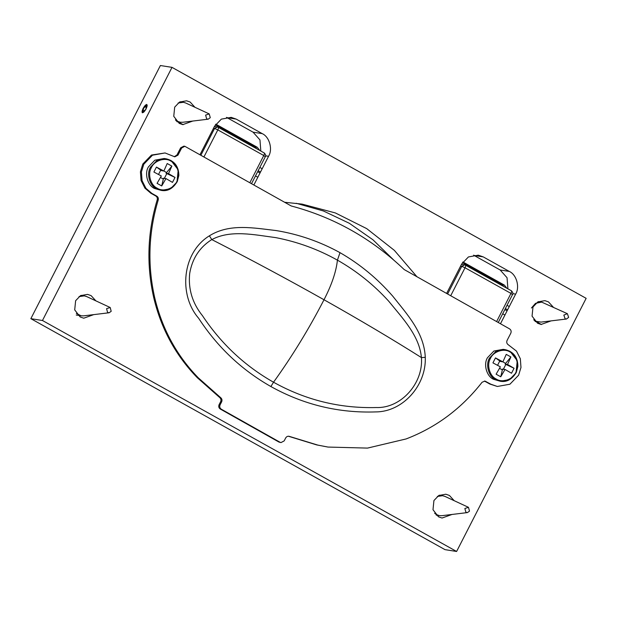 <?xml version="1.0" encoding="UTF-8"?>
<svg xmlns="http://www.w3.org/2000/svg" width="617" height="617" viewBox="0 0 617 617"><rect width="100%" height="100%" fill="white"/><g stroke="black" fill="none" stroke-linecap="round" stroke-linejoin="round"><path stroke-width="0.93" d="M506.889 288.278L504.374 285.1L462.897 261.963M507.914 288.841L507.043 277.719L500.148 269.976L473.571 255.168M446.608 293.43L461.67 263.999L468.434 256.942L478.26 255.168L483.242 256.896L509.303 271.426C516.552 274.619 520.038 287.09 515.642 294.108L500.472 323.755M259.803 150.471L257.289 147.293L215.811 124.156M260.829 151.042L259.958 139.912L253.063 132.169L226.478 117.361M200.024 154.636L214.577 126.192L221.349 119.135L231.174 117.361L236.157 119.089L262.217 133.627C269.467 136.812 272.953 149.283 268.557 156.302L253.895 184.953M503.834 286.566L501.906 284.707L462.418 262.68M256.749 148.759L254.821 146.9L215.333 124.873M146.645 104.659C148.643 104.743 144.355 113.119 142.581 112.602C140.576 112.525 144.864 104.142 146.645 104.659L146.8 104.713M393.499 259.834L372.984 239.812L349.353 223.292L323.431 210.983L296.222 203.286M284.645 202.268L302.052 204.104L335.347 212.934L366.714 228.622L394.356 250.363L416.922 276.724M93.722 314.631L83.75 318.202L80.171 316.968L74.703 309.896L75.629 300.71L80.48 295.651L87.521 294.386L91.092 295.62L95.897 300.865M452.014 514.462L442.042 518.033L438.471 516.799L432.995 509.727L433.928 500.549L438.772 495.49L445.821 494.217L449.392 495.451L454.197 500.696M192.774 121.048L182.809 124.626L179.231 123.385L173.755 116.32L174.688 107.134L179.539 102.075L186.581 100.802L190.152 102.044L194.957 107.289M551.074 320.886L541.101 324.457L537.53 323.223L532.055 316.151L532.988 306.965L537.831 301.906L544.88 300.641L548.451 301.875L553.256 307.119M586.15 298.335L456.611 551.475L444.988 549.639L30.85 318.665L160.389 65.525L172.012 67.361L586.15 298.335M456.611 551.475L42.473 320.501L30.85 318.665M42.473 320.501L172.012 67.361M484.43 381.051L489.867 384.052L497.341 386.473L509.927 384.214L518.612 375.205L520.979 367.47L520.339 358.762L516.468 351.096L508.285 344.764C506.765 343.677 506.364 342.227 507.081 340.414L510.791 333.234C511.508 331.422 511.107 329.972 509.588 328.884L404.174 269.544C371.611 238.501 333.959 217.315 291.224 205.97L184.845 146.298L181.668 147.98L177.966 155.152L174.788 156.834L165.063 152.954L152.476 155.206L143.8 164.222L141.424 171.95L142.072 180.665L145.944 188.324L151.836 193.368L156.795 196.167C158.129 197.054 158.6 198.319 158.23 199.954C148.52 232.247 147.324 264.724 154.643 297.394C162.009 328.645 176.562 355.461 198.296 377.835L220.809 397.78C222.027 398.914 222.297 400.279 221.626 401.875L220.092 404.845C219.374 406.657 219.775 408.107 221.295 409.194L280.025 442.25L280.99 442.59L284.167 440.908L285.694 437.939C286.604 436.481 287.846 435.964 289.427 436.404L317.755 445.081L327.974 447.063L367.508 448.096L406.109 438.942C436.265 427.365 461.593 408.469 482.085 382.255L484.939 381.082L490.87 384.214L497.341 386.473M288.363 436.227L316.745 444.919L327.974 447.063M165.063 152.954L151.474 155.052L142.789 164.06L140.421 171.796L141.062 180.503L144.933 188.162L150.826 193.214L155.792 196.005C157.119 196.9 157.597 198.165 157.219 199.8C147.517 232.085 146.322 264.562 153.633 297.232C160.998 328.491 175.552 355.307 197.286 377.681L219.799 397.618C221.017 398.759 221.287 400.124 220.616 401.713L219.089 404.683C218.372 406.495 218.773 407.945 220.284 409.032L279.015 442.096L280.99 442.59M184.845 146.298L183.835 146.136L180.658 147.818L176.956 154.99L174.295 156.71M421.403 357.567C392.25 339.165 359.788 319.891 324.01 299.754C309.009 328.807 292.18 356.302 273.532 382.216L270.886 386.543C303.749 404.791 338.841 413.243 376.154 411.901C402.824 411.686 426.424 385.455 425.275 357.343L421.442 357.59C423.455 383.512 400.857 408.493 376.339 407.528C339.882 408.523 305.608 400.086 273.532 382.216C244.88 365.981 221.202 343.823 202.492 315.734C192.396 303.171 188.123 289.103 189.681 273.508C192.188 258.639 199.553 247.317 211.778 239.566L211.832 239.597C230.642 229.516 254.351 234.822 275.853 237.638C297.679 241.872 318.202 249.376 337.422 260.143C356.479 270.925 373.555 284.584 388.648 301.127C402.562 318.249 419.529 335.841 421.403 357.567L421.442 357.575M425.275 357.343C424.257 332.555 406.796 313.953 392.759 296.175C377.457 278.599 359.873 264.091 340.006 252.662L337.422 260.143C336.203 271.603 331.73 284.807 324.01 299.754C288.232 279.609 250.841 259.564 211.832 239.597M340.006 252.662C319.938 241.617 298.667 234.252 276.192 230.565C254.258 228.089 229.779 223.084 209.387 235.817L211.778 239.566M288.872 436.258L288.417 436.242M198.296 377.835L197.286 377.681M317.755 445.081L316.745 444.919M510.899 356.958L507.552 364.462L505.099 364.076L514.069 368.272L511.524 373.239L505.014 369.429L502.554 369.035L500.757 376.786L496.107 374.187L500.364 366.83L492.937 362.873L495.482 357.906L502.901 361.863L506.248 354.366L510.899 356.958L505.099 364.076M507.552 364.462L514.069 368.272M505.817 364.477L503.279 369.436M505.493 363.305L502.901 361.863L500.441 361.477L495.482 357.906M497.557 365.31L499.724 361.076M505.014 369.429L500.757 376.786M502.161 369.807L499.539 368.341M490.446 358.446C493.299 351.451 504.058 347.911 510.02 352.006C516.591 354.898 519.753 366.205 515.766 372.575C512.912 379.571 502.153 383.111 496.191 379.015C489.62 376.123 486.458 364.817 490.446 358.446M145.951 108.307L146.036 105.654L143.514 108.461L142.997 111.584L145.905 109.371L142.288 112.795L143.051 108.384L146.676 104.404L146.268 108.484M258.161 170.708L260.513 172.02M257.651 171.696L260.004 173.015M507.089 310.821L504.86 309.572M507.598 309.827L505.369 308.577M171.865 166.112L168.518 173.616L166.058 173.23L175.027 177.434L172.49 182.393L165.973 178.583L163.52 178.19L161.716 185.941L157.065 183.349L161.322 175.984L153.903 172.027L156.44 167.068L163.86 171.025L167.207 163.52L171.865 166.112L166.058 173.23M168.518 173.616L175.027 177.434M166.783 173.632L164.238 178.598M166.451 172.459L163.867 171.017L161.407 170.631L156.44 167.068M158.515 174.464L160.682 170.23M165.973 178.583L161.716 185.941M163.127 178.961L160.497 177.495M151.404 167.608C154.258 160.605 165.024 157.065 170.978 161.16C177.549 164.053 180.712 175.359 176.732 181.73C173.878 188.725 163.112 192.273 157.158 188.17C150.587 185.285 147.424 173.971 151.404 167.608M205.615 115.109L209.209 113.914L210.274 117.685L208.199 119.181L206.687 118.888L205.615 115.109M178.074 103.039L183.365 102.283L185.756 103.016L209.047 113.829M208.199 119.181L182.709 122.274L180.21 122.228L177.241 121.202L175.405 119.868M563.838 315.102L567.355 313.667L568.65 317.362L566.499 319.012L565.126 318.796L563.838 315.102M531.43 308.014L535.51 303.333L541.664 302.114L567.347 313.667M566.499 319.012L541.001 322.105L536.073 321.31L533.705 319.706M464.856 508.508L468.457 507.328L469.514 511.107L467.439 512.588L465.912 512.287L464.856 508.508M437.314 496.454L442.605 495.698L444.996 496.423L468.288 507.243M467.439 512.588L441.949 515.681L439.443 515.635L436.45 514.601L434.646 513.282M106.587 308.631L110.204 307.521L111.191 311.323L109.14 312.757L107.574 312.433L106.587 308.631M79.015 296.615L84.305 295.859L86.696 296.592L109.988 307.413M109.14 312.757L83.65 315.85L81.151 315.804L76.346 313.451M218.171 127.272L217.346 126.979L214.577 128.452L217.816 129.894C218.526 128.39 218.649 127.518 218.171 127.272L264.122 152.9C264.593 153.147 264.477 154.019 263.767 155.523L265.179 156.679M498.251 322.506L512.542 294.54C513.336 293.707 512.958 292.466 511.424 290.8L511.323 290.769C511.802 291.016 511.678 291.887 510.969 293.399L512.38 294.548M461.477 264.369L464.539 264.855L461.778 266.328L465.025 267.77C465.727 266.266 465.85 265.387 465.38 265.14L464.547 264.855L465.38 265.14M251.543 183.635L265.341 156.672M515.642 294.108L512.827 293.661M509.303 271.426L500.148 269.976M483.242 256.896L474.095 255.446M268.557 156.302L265.618 155.831M262.217 133.627L253.063 132.169M236.157 119.089L227.01 117.639M504.374 285.1L501.906 284.707M257.289 147.293L254.821 146.9M209.387 235.817C182.054 252.631 178.267 294.818 198.651 318.279C217.508 347.132 241.586 369.884 270.886 386.543M181.668 147.98L180.658 147.818M177.966 155.152L176.956 154.99M151.836 193.368L150.826 193.214M156.795 196.167L155.792 196.005M158.23 199.954L157.219 199.8M154.643 297.394L153.633 297.232M220.809 397.78L219.799 397.618M221.626 401.875L220.616 401.713M220.092 404.845L219.089 404.683M221.295 409.194L220.284 409.032M280.025 442.25L279.015 442.096M485.903 381.422L484.9 381.26M490.87 384.214L489.867 384.052M495.528 379.602L500.264 381.244L509.596 379.563L516.028 372.853L517.262 360.683L510.004 351.312L505.261 349.669L495.929 351.351L489.505 358.061C485.324 364.732 488.641 376.578 495.528 379.602M487.461 357.737L493.885 351.027L503.225 349.345L505.261 349.669C513.552 351.698 517.763 357.258 517.894 366.359L516.282 372.467C511.925 379.509 506.58 382.432 500.264 381.244L493.484 379.278C486.597 376.254 483.288 364.408 487.461 357.737M156.487 188.756L161.222 190.398L170.562 188.717L176.986 182.007L178.22 169.837L170.963 160.466L166.228 158.824L156.888 160.513L150.463 167.215C146.291 173.886 149.599 185.732 156.487 188.756M148.419 166.891L154.852 160.189L164.184 158.5L166.228 158.824C174.518 160.852 178.722 166.413 178.853 175.513L177.241 181.622C172.883 188.663 167.546 191.586 161.222 190.398L154.443 188.44C147.563 185.409 144.247 173.562 148.419 166.891M213.513 128.282L214.577 128.452L200.934 155.145M203.972 156.857L217.816 129.894L263.767 155.523L249.87 182.694M450.711 295.744L465.025 267.77L510.969 293.399L496.608 321.58M460.575 266.135L461.778 266.328L447.618 294M255.484 175.93L257.844 177.241M176.022 120.693L183.164 124.673M259.834 167.438L262.186 168.75M541.464 324.511L534.314 320.524M509.272 306.556L507.035 305.307M504.93 315.048L502.693 313.806M180.125 101.774L183.365 102.283M176.963 121.711L180.21 122.228M538.425 301.605L541.664 302.114M535.263 321.55L538.502 322.059M439.366 495.181L442.605 495.698M436.204 515.126L439.443 515.635M81.066 295.35L84.305 295.859M76.238 315.025L81.151 315.804M217.346 126.979L218.271 127.303M214.415 126.524L217.199 126.963M511.424 290.8L465.473 265.171M265.349 156.656C266.135 155.839 265.757 154.597 264.223 152.931"/></g></svg>
